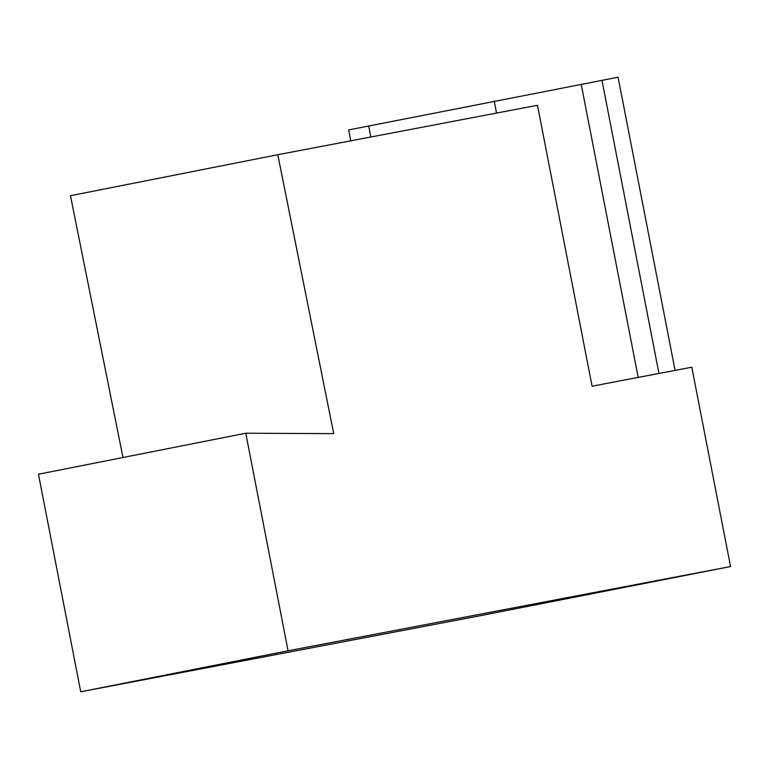 <?xml version="1.0" encoding="UTF-8"?>
<svg xmlns="http://www.w3.org/2000/svg" width="769" height="769" viewBox="0 0 769 769"><rect width="100%" height="100%" fill="white"/><g stroke="black" fill="none" stroke-linecap="round" stroke-linejoin="round"><path stroke-width="1.15" d="M350.76 140.823L348.645 129.932L618.084 77.217L675.076 370.398M672.519 370.889L615.527 381.732M288.058 650.785L80.735 691.783L476.492 616.44L730.55 566.551L288.058 650.785L245.772 433.226L333.717 433.629L277.801 154.713L70.479 195.71L122.973 457.507M730.55 566.551L691.802 367.217L592.082 386.201L537.483 105.276L277.801 154.713M245.772 433.226L38.45 474.223L80.735 691.783M370.831 137.007L368.668 125.876M496.534 113.072L494.188 101.056M658.956 373.436L601.954 80.207M638.183 377.387L581.181 84.157"/></g></svg>
